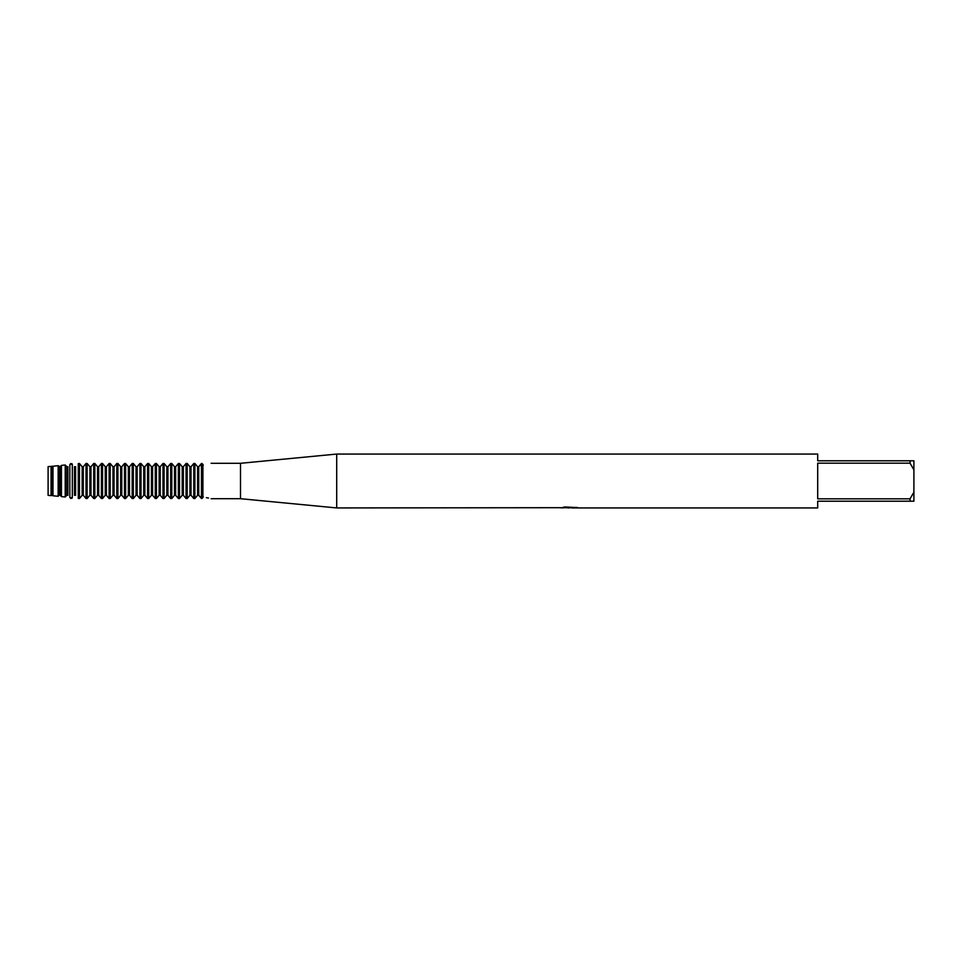 <?xml version="1.0" encoding="UTF-8"?>
<svg xmlns="http://www.w3.org/2000/svg" width="962" height="962" viewBox="0 0 962 962"><rect width="100%" height="100%" fill="white"/><g stroke="black" fill="none" stroke-linecap="round" stroke-linejoin="round"><path stroke-width="1.44" d="M51.07 466.378L51.07 495.622L48.1 495.346L48.1 466.654L52.994 466.209L52.994 495.791L58.153 496.284L58.153 465.716L52.994 466.209M561.038 507.695L336.7 507.936L240.5 498.701L211.111 498.701M240.5 498.701L240.5 463.299L336.7 454.064L817.7 454.064L817.7 460.798L910.052 460.798L910.052 463.179L913.9 469.817L913.9 460.798L910.052 460.798M211.111 463.299L240.5 463.299M202.91 464.622C213.408 463.155 213.408 463.155 202.91 464.622L202.91 497.378C213.408 498.845 213.408 498.845 202.91 497.378M336.7 507.936L336.7 454.064M570.49 507.744L566.39 507.744M569.119 507.936L567.977 507.936M913.9 469.817L913.9 492.183L910.052 498.821L910.052 501.202L817.7 501.202L817.7 507.936L571.693 507.936L576.226 507.335M910.052 498.821L817.7 498.821L817.7 463.179L910.052 463.179M561.038 507.888L570.093 507.527L562.337 507.527L564.862 506.95L577.2 507.587M578.21 507.695C570.129 507.744 570.129 507.804 578.21 507.864M565.788 507.744L571.693 507.744M563.107 507.323L570.093 507.527M203.295 465.079L202.176 463.684M202.405 498.015L203.295 496.921M208.513 498.039L206.337 497.667M202.02 498.52L202.02 463.48L198.737 466.714L197.607 466.714L194.889 463.48L193.759 463.48L191.041 466.714L189.911 466.714L187.193 463.48L186.063 463.48L183.345 466.714L182.215 466.714L179.497 463.48L178.367 463.48L175.649 466.714L174.519 466.714L171.801 463.48L170.671 463.48L167.953 466.714L166.823 466.714L164.105 463.48L162.975 463.48L160.257 466.714L159.127 466.714L156.409 463.48L155.279 463.48L152.561 466.714L151.431 466.714L148.713 463.48L147.583 463.48L144.865 466.714L143.735 466.714L141.017 463.48L139.887 463.48L137.169 466.714L136.039 466.714L133.321 463.48L132.191 463.48L129.473 466.714L128.343 466.714L125.625 463.48L124.495 463.48L121.777 466.714L120.647 466.714L117.929 463.48L116.799 463.48L114.081 466.714L112.951 466.714L110.233 463.48L109.103 463.48L106.385 466.714L105.255 466.714L102.537 463.48L101.407 463.48L98.689 466.714L97.559 466.714L94.841 463.48L93.711 463.48L90.993 466.714L89.863 466.714L87.145 463.48L86.015 463.48L83.297 466.714L82.167 466.714L79.449 463.48L78.271 463.552C74.471 468.085 74.471 468.085 78.271 463.552C74.471 468.085 74.471 468.085 78.271 463.552L78.884 463.48L78.884 498.52L78.271 498.448C74.471 493.915 74.471 493.915 78.271 498.448C74.471 493.915 74.471 493.915 78.271 498.448L79.449 498.52L79.449 463.48L82.167 466.714L82.167 495.286L83.297 495.286L83.297 466.714L86.015 463.48L86.015 498.52L83.297 495.286L86.015 498.52L87.145 498.52L87.145 463.48L89.863 466.714L89.863 495.286L90.993 495.286L90.993 466.714L93.711 463.48L93.711 498.52L90.993 495.286L93.711 498.52L94.841 498.52L94.841 463.48L97.559 466.714L97.559 495.286L98.689 495.286L98.689 466.714L101.407 463.48L101.407 498.52L98.689 495.286L101.407 498.52L102.537 498.52L102.537 463.48L105.255 466.714L105.255 495.286L106.385 495.286L106.385 466.714L109.103 463.48L109.103 498.52L106.385 495.286L109.103 498.52L110.233 498.52L110.233 463.48L112.951 466.714L112.951 495.286L114.081 495.286L114.081 466.714L116.799 463.48L116.799 498.52L114.081 495.286L116.799 498.52L117.929 498.52L117.929 463.48L120.647 466.714L120.647 495.286L121.777 495.286L121.777 466.714L124.495 463.48L124.495 498.52L121.777 495.286L124.495 498.52L125.625 498.52L125.625 463.48L128.343 466.714L128.343 495.286L129.473 495.286L129.473 466.714L132.191 463.48L132.191 498.52L129.473 495.286L132.191 498.52L133.321 498.52L133.321 463.48L136.039 466.714L136.039 495.286L137.169 495.286L137.169 466.714L139.887 463.48L139.887 498.52L137.169 495.286L139.887 498.52L141.017 498.52L141.017 463.48L143.735 466.714L143.735 495.286L144.865 495.286L144.865 466.714L147.583 463.48L147.583 498.52L144.865 495.286L147.583 498.52L148.713 498.52L148.713 463.48L151.431 466.714L151.431 495.286L152.561 495.286L152.561 466.714L155.279 463.48L155.279 498.52L152.561 495.286L155.279 498.52L156.409 498.52L156.409 463.48L159.127 466.714L159.127 495.286L160.257 495.286L160.257 466.714L162.975 463.48L162.975 498.52L160.257 495.286L162.975 498.52L164.105 498.52L164.105 463.48L166.823 466.714L166.823 495.286L167.953 495.286L167.953 466.714L170.671 463.48L170.671 498.52L167.953 495.286L170.671 498.52L171.801 498.52L171.801 463.48L174.519 466.714L174.519 495.286L175.649 495.286L175.649 466.714L178.367 463.48L178.367 498.52L175.649 495.286L178.367 498.52L179.497 498.52L179.497 463.48L182.215 466.714L182.215 495.286L183.345 495.286L183.345 466.714L186.063 463.48L186.063 498.52L183.345 495.286L186.063 498.52L187.193 498.52L187.193 463.48L189.911 466.714L189.911 495.286L191.041 495.286L191.041 466.714L193.759 463.48L193.759 498.52L191.041 495.286L193.759 498.52L194.889 498.52L194.889 463.48L197.607 466.714L197.607 495.286L194.889 498.52L197.607 495.286L198.737 495.286L198.737 466.714L201.455 463.48L201.455 498.52L198.737 495.286L202.02 498.52L202.02 463.48M910.052 501.202L913.9 501.202L913.9 492.183M189.911 495.286L187.193 498.52L189.911 495.286M182.215 495.286L179.497 498.52L182.215 495.286M174.519 495.286L171.801 498.52L174.519 495.286M166.823 495.286L164.105 498.52L166.823 495.286M159.127 495.286L156.409 498.52L159.127 495.286M151.431 495.286L148.713 498.52L151.431 495.286M143.735 495.286L141.017 498.52L143.735 495.286M136.039 495.286L133.321 498.52L136.039 495.286M128.343 495.286L125.625 498.52L128.343 495.286M120.647 495.286L117.929 498.52L120.647 495.286M112.951 495.286L110.233 498.52L112.951 495.286M105.255 495.286L102.537 498.52L105.255 495.286M97.559 495.286L94.841 498.52L97.559 495.286M89.863 495.286L87.145 498.52L89.863 495.286M82.167 495.286L79.449 498.52L82.167 495.286M75.601 495.286L75.601 466.714L74.471 466.714L74.471 495.286L75.601 495.286M78.271 463.552L78.271 498.448M71.801 498.448C75.601 493.915 75.601 493.915 71.801 498.448C75.601 493.915 75.601 493.915 71.801 498.448M69.841 464.502L69.841 497.498L72.318 497.763L72.318 464.237L69.841 464.502L72.318 464.237M70.575 498.448C66.775 493.915 66.775 493.915 70.575 498.448C66.775 493.915 66.775 493.915 70.575 498.448M67.905 495.286L67.905 466.714L66.775 466.714L65.236 464.995L61.424 465.392L60.209 466.714L58.153 465.716L59.079 466.714L59.079 495.286L60.209 495.286L60.209 466.714L61.424 465.392L61.424 496.608L60.209 495.286L61.424 496.608L65.236 497.005L65.236 464.995L66.775 466.714L66.775 495.286L67.905 495.286M66.775 495.286L65.236 497.005L66.775 495.286M58.153 496.284L59.079 495.286M51.07 495.622L52.513 495.286L52.513 466.714M51.383 495.286L51.383 466.714M71.801 463.552C75.601 468.085 75.601 468.085 71.801 463.552C75.601 468.085 75.601 468.085 71.801 463.552M70.575 463.552C66.775 468.085 66.775 468.085 70.575 463.552C66.775 468.085 66.775 468.085 70.575 463.552M48.1 495.346L48.1 466.654"/></g></svg>

